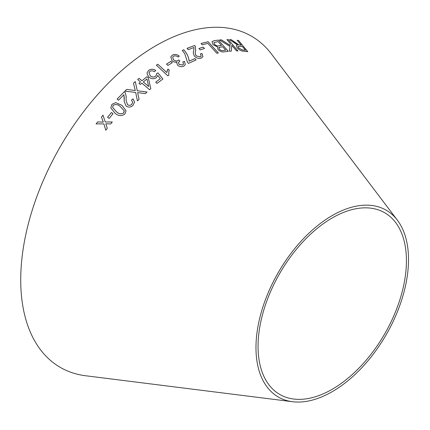 <?xml version="1.0" encoding="UTF-8"?>
<svg xmlns="http://www.w3.org/2000/svg" width="430" height="430" viewBox="0 0 430 430"><rect width="100%" height="100%" fill="white"/><g stroke="black" fill="none" stroke-linecap="round" stroke-linejoin="round"><path stroke-width="0.64" d="M292.588 401.722L85.634 375.755A191.205 110.392 -60 0 1 60.329 146.614A191.205 110.392 -60 0 1 271.427 53.954L397.39 220.198A107.86 62.275 -60 0 1 398.734 308.358A107.86 62.275 -60 0 1 332.245 391.665A107.86 62.275 -60 0 1 292.588 401.722A107.86 62.275 -60 0 1 278.312 272.464A107.86 62.275 -60 0 1 397.39 220.198M218.343 52.965L208.131 41.731L201.036 43.489L202.245 44.817L207.857 43.392L216.865 53.304L218.343 52.965M224.207 51.847L228.276 51.315L218.402 40.092L214.264 40.64L212.044 41.629L212.979 44.569L217.472 46.929L218.005 49.574C220.144 51.525 222.208 52.283 224.207 51.847M219.515 39.979L229.975 46.418L229.362 51.245L231.308 51.111L231.797 45.327L236.581 50.923L237.951 50.917L228.314 39.63L226.938 39.635L230.281 43.548L230.098 45.381L221.418 39.845L219.515 39.979M234.608 42.156L231.313 39.732L229.582 39.641L237.564 44.978L236.392 45.44L237.199 47.843C239.354 50.084 241.418 51.191 243.391 51.165L247.793 51.675L238.5 40.447L237.199 40.275L241.327 45.258L239.021 44.951L231.313 39.732M198.923 48.542L200.229 49.912L204.492 48.488L203.186 47.117L198.923 48.542M201.987 53.492L200.401 53.868L201.224 56.174L200.251 56.932L196.225 55.862C195.155 53.997 194.962 52.256 195.661 50.638L195.435 46.472L194.699 45.472L187.018 48.375L188.265 49.686L193.989 47.488L193.774 50.46C192.989 52.347 193.301 54.336 194.715 56.416C196.892 58.319 199.085 58.867 201.294 58.072L202.976 56.787L201.987 53.492L200.38 53.906M187.485 62.328L188.517 63.377L196.107 59.872L194.828 58.582L189.103 61.194C188.834 57.292 187.066 53.487 183.793 49.778L182.32 50.45L184.744 53.712L187.485 62.328M183.863 66.08L185.303 64.602L184.513 61.404L182.841 61.925L183.535 64.156L182.712 65.005L179.052 64.371L178.423 62.484L179.853 61.141L178.821 59.888L177.955 60.582C176.434 61.275 174.946 60.995 173.489 59.748L172.645 57.201L173.612 56.153C175.085 55.567 176.574 55.868 178.084 57.05L179.337 56.12C177.015 54.363 174.736 54.003 172.494 55.051L170.812 56.835L171.973 60.641C173.424 62.022 175.069 62.495 176.913 62.071L176.698 62.554L177.525 65.166C179.643 66.806 181.756 67.112 183.863 66.08M166.512 64.108L167.926 65.414L172.301 62.662L170.887 61.356L166.512 64.108M166.775 72.519L157.815 64.231L156.369 65.204L167.867 75.836L168.797 75.207L168.797 71.643L169.318 70.305L167.963 69.047L166.765 72.546L157.815 64.231M157.821 75.406L160.347 78.669L155.681 82.194L157.063 83.415L162.868 79.039L157.966 72.874L156.455 73.702L156.445 74.917L155.472 76.287C153.73 77.384 152.016 77.228 150.317 75.814L148.979 72.826L149.919 71.412C151.36 70.541 152.844 70.644 154.375 71.708L155.751 70.493C153.295 68.87 150.957 68.827 148.737 70.359L147.13 72.654L147.092 73.944L148.92 77.099C151.376 79.034 153.854 79.233 156.359 77.701L157.821 75.406M141.884 83.13L149.651 89.757L150.812 88.779L148.307 77.825L146.963 76.674L141.959 80.786L139.089 78.341L137.67 79.534L140.535 81.98L138.971 83.302L140.32 84.452L141.884 83.13M107.564 117.277L109.182 118.395L113.047 113.638L111.429 112.515L107.564 117.277M126.071 110.757L121.91 105.334L115.686 102.619L111.929 104.334L110.816 107.892L114.934 113.085C118.185 116.079 121.513 116.385 124.904 113.998L126.071 110.746L121.905 105.312L115.686 102.619M135.283 90.52L126.732 89.424L124.872 91.16L135.654 92.418L137.444 100.883L139.078 99.341L137.611 92.574L145.238 93.649L147.022 92.036L137.283 90.757L135.278 81.56L133.477 83.183L135.283 90.52L126.732 89.402L124.872 91.181M132.994 98.868L131.446 100.142L132.698 102.275L131.795 104.259C130.505 105.484 129.097 105.635 127.57 104.705L126.135 100.776L126.151 96.422L125.254 92.676L124.351 91.692L117.094 99.099L118.562 100.238L123.947 94.718L124.232 101.636L126.151 106.119C128.64 107.618 130.93 107.339 133.031 105.275L134.601 101.98L132.994 98.868L131.446 100.163M96.11 123.899L103.867 123.883L105.802 130.247L107.285 128.333L105.791 123.754L110.725 123.953L112.294 121.991L105.237 121.964L102.996 115.149L101.48 117.046L103.291 122.093L97.637 121.932L96.11 123.899M332.245 389.257A104.904 60.566 -60 0 1 293.674 399.035A104.904 60.566 -60 0 1 279.79 273.313A104.904 60.566 -60 0 1 395.605 222.482A104.904 60.566 -60 0 1 396.911 308.229A104.904 60.566 -60 0 1 332.245 389.257M102.152 118.922L103.297 122.109L97.642 121.948L96.121 123.915M103.872 123.899L105.812 130.258M112.3 122.007L105.237 121.964M103.662 117.175L102.996 115.149M103.001 115.165L101.485 117.062M134.601 101.991L132.994 98.889M132.698 102.297L131.795 104.259M131.795 104.28C130.505 105.506 129.097 105.656 127.57 104.727L127.57 104.705M127.57 104.727L126.135 100.776M126.151 96.438L125.254 92.676M125.254 92.697L124.351 91.692M124.351 91.714L117.1 99.12M124.259 96.917L124.211 98.744M124.211 98.766L124.232 101.641M139.078 99.362L137.611 92.574M147.022 92.063L137.283 90.757M137.278 90.784L135.278 81.56M135.273 81.582L133.472 83.205M115.686 102.641L111.929 104.334M111.934 104.356L110.816 107.903M124.243 111.193L123.63 113.042C120.991 114.391 118.546 113.902 116.283 111.58L112.649 107.425L113.214 105.285C115.858 103.974 118.304 104.479 120.556 106.796L124.162 110.741L123.63 113.02C120.991 114.369 118.54 113.88 116.283 111.558L112.649 107.403M113.052 113.654L111.429 112.515L107.57 117.293M150.806 88.811L148.307 77.825M148.307 77.852L146.963 76.674M146.958 76.701L141.959 80.786M141.954 80.813L139.089 78.341M139.083 78.368L137.665 79.561M138.971 83.329L140.535 81.98M148.71 86.548L143.303 81.969L146.92 78.953L148.71 86.548L143.308 81.942M155.676 82.221L160.347 78.669M162.862 79.072L157.966 72.874M157.96 72.906L156.445 73.734M156.439 74.944L155.472 76.287M155.461 76.314C153.725 77.416 152.01 77.255 150.312 75.847L150.317 75.814M150.312 75.847L148.974 72.853M155.741 70.525C153.29 68.902 150.951 68.859 148.732 70.391L148.737 70.359M148.732 70.391L147.125 72.665M169.312 70.332L167.953 69.079L167.098 70.971M157.805 64.263L156.359 65.236M168.786 75.218L168.786 71.676M172.29 62.694L170.877 61.388L166.501 64.134M185.298 64.618L184.513 61.404M184.502 61.436L182.825 61.958M183.535 64.156L182.712 65.005M182.702 65.043L179.052 64.371M179.036 64.403L178.423 62.484M179.842 61.173L178.821 59.888M178.81 59.92L177.955 60.582M177.939 60.619C176.424 61.307 174.935 61.028 173.478 59.781L173.489 59.748M173.478 59.781L172.64 57.217M179.326 56.153C177.004 54.395 174.725 54.035 172.484 55.083L172.494 55.051M172.484 55.083L170.807 56.851M176.692 62.57L176.913 62.071M196.091 59.91L194.828 58.582M194.811 58.614L189.103 61.194M189.087 61.227C188.824 57.324 187.05 53.519 183.777 49.816L183.793 49.778M183.777 49.816L182.309 50.482M202.971 56.803L201.971 53.53M201.213 56.19L200.251 56.932M200.235 56.97L196.225 55.862M196.209 55.9C195.139 54.029 194.946 52.293 195.645 50.675L195.435 46.472M195.413 46.51L194.699 45.472M194.682 45.51L187.002 48.413M204.47 48.526L203.17 47.155L198.907 48.579M241.327 45.258L238.994 44.989L234.581 42.194M231.286 39.77L229.555 39.678M236.382 45.456L237.564 44.978M247.761 51.713L238.5 40.447M238.467 40.484L237.172 40.312M245.471 50.262L242.283 49.955L238.585 47.961L238.102 46.478L242.396 46.547L245.471 50.262L242.31 49.923L238.612 47.923L238.086 46.494M230.098 45.381L221.391 39.883L219.494 40.011M231.281 51.148L231.797 45.327M237.924 50.955L228.314 39.63M228.287 39.667L226.911 39.673M228.255 51.347L218.402 40.092M218.381 40.13L214.264 40.64M214.237 40.678L212.033 41.645M219.284 49.181L219.074 47.429L222.702 46.768L225.691 50.159L223.493 50.487C222.192 50.96 220.789 50.525 219.284 49.181L219.053 47.467M219.074 47.429L218.789 47.73M214.489 44.344L213.936 42.57L218.144 41.592L221.541 45.446L218.999 45.827C217.58 46.263 216.08 45.768 214.489 44.344L213.92 42.591M221.541 45.446L219.02 45.79C217.607 46.225 216.102 45.73 214.511 44.306M225.691 50.159L223.514 50.45C222.213 50.923 220.81 50.487 219.305 49.149M218.322 53.003L208.131 41.731M208.109 41.769L201.02 43.527"/></g></svg>
